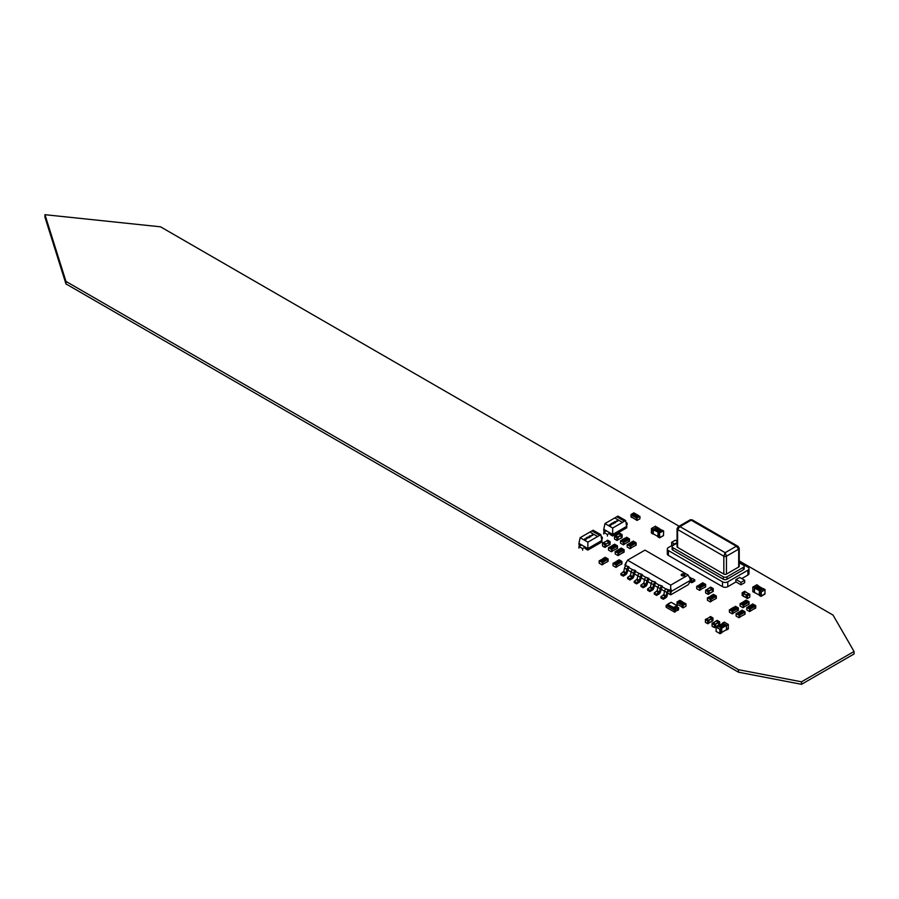 <?xml version="1.0" encoding="UTF-8"?>
<svg xmlns="http://www.w3.org/2000/svg" width="899" height="899" viewBox="0 0 899 899"><rect width="100%" height="100%" fill="white"/><g stroke="black" fill="none" stroke-linecap="round" stroke-linejoin="round"><path stroke-width="1.35" d="M739.236 560.931L833.036 615.085L854.05 651.483L854.05 653.978L801.515 684.308L738.461 672.182L65.964 283.915L44.95 217.187L44.95 214.692L160.539 226.818L679.116 526.218M854.05 651.483L801.515 681.813L738.461 669.688L65.964 281.421L44.95 214.692M801.515 684.308L801.515 681.813M738.461 672.182L738.461 669.688M65.964 283.915L65.964 281.421M684.375 574.146A1.854 1.068 0 0 0 681.847 574.09A1.854 1.068 0 0 0 681.566 575.54A1.854 1.068 0 0 0 681.745 575.663A1.854 1.068 0 0 0 684.555 575.54A1.854 1.068 0 0 0 684.375 574.146M684.229 575.742A1.236 0.708 0 0 0 681.891 575.742M628.727 567.505L628.918 566.786L628.345 567.123A2.225 1.292 120 0 0 626.828 569.348L626.12 572.809L623.221 574.933L623.221 576.147L625.603 574.764A2.225 1.292 120 0 0 627.131 572.539L628.727 567.505L632.57 569.719M627.536 560.189L670.71 585.125L688.14 575.057L644.965 550.132L627.536 560.189L625.266 564.594A1.113 0.641 0 0 0 625.266 565.505L625.895 565.864M627.659 569.966L631.154 571.989M634.334 573.82L637.829 575.843M640.998 577.675L644.504 579.698M647.673 581.529L651.179 583.552M654.348 585.384L657.854 587.407M661.023 589.227L664.518 591.25M667.687 593.082L670.71 594.823L669.924 591.284A1.113 0.641 0 0 0 671.497 591.284L690.41 580.361A1.113 0.641 0 0 0 690.41 579.45L689.623 577.405L690.41 580.361L689.623 582.406L690.702 580.08M668.766 590.621L668.957 589.901L668.384 590.238A2.225 1.292 120 0 0 666.856 592.463L666.148 595.925L663.248 598.049L663.248 599.262L665.642 597.88A2.225 1.292 120 0 0 667.17 595.655L667.878 592.194L668.766 590.621L669.924 591.284L670.71 588.328L671.497 591.284L670.71 593.329M662.091 586.766L662.282 586.047L661.709 586.384A2.225 1.292 120 0 0 660.192 588.609L659.473 592.07L656.573 594.194L656.573 595.408L658.967 594.025A2.225 1.292 120 0 0 660.495 591.8L662.091 586.766L665.934 588.98M655.427 582.912L655.618 582.192L655.034 582.53A2.225 1.292 120 0 0 653.517 584.755L652.809 588.216L649.91 590.34L649.91 591.553L652.303 590.171A2.225 1.292 120 0 0 653.82 587.946L655.427 582.912L659.259 585.125M648.752 579.057L648.943 578.338L648.359 578.675A2.225 1.292 120 0 0 646.842 580.9L646.134 584.372L643.235 586.496L643.235 587.71L645.628 586.328A2.225 1.292 120 0 0 647.145 584.092L648.752 579.057L652.595 581.282M642.077 575.203L642.268 574.495L641.695 574.821A2.225 1.292 120 0 0 640.167 577.057L639.459 580.518L636.559 582.642L636.559 583.856L638.953 582.473A2.225 1.292 120 0 0 640.47 580.248L642.077 575.203L645.92 577.428M635.402 571.359L635.593 570.64L635.02 570.966A2.225 1.292 120 0 0 633.492 573.202L632.784 576.664L629.884 578.787L629.884 580.001L632.278 578.619A2.225 1.292 120 0 0 633.806 576.394L635.402 571.359L639.245 573.573M635.593 570.64L632.705 569.64A2.225 1.292 120 0 0 631.188 571.865L630.48 575.326L627.581 577.45L627.581 578.664L629.884 580.001M642.268 574.495L639.38 573.495A2.225 1.292 120 0 0 637.863 575.72L637.144 579.181L634.245 581.305L634.245 582.518L636.559 583.856M648.943 578.338L646.055 577.338A2.225 1.292 120 0 0 644.527 579.574L643.819 583.035L640.92 585.159L640.92 586.373L643.235 587.71M655.618 582.192L652.73 581.192A2.225 1.292 120 0 0 651.202 583.417L650.494 586.89L647.595 589.014L647.595 590.227L649.91 591.553M662.282 586.047L659.394 585.047A2.225 1.292 120 0 0 657.877 587.272L657.169 590.733L654.27 592.857L654.27 594.07L656.573 595.408M668.957 589.901L666.069 588.901A2.225 1.292 120 0 0 664.552 591.126L663.844 594.587L660.934 596.711L660.934 597.925L663.248 599.262M670.71 585.125L670.71 588.328M628.918 566.786L626.03 565.786A2.225 1.292 120 0 0 624.513 568.011L623.805 571.472L620.906 573.596L620.906 574.809L623.221 576.147M670.71 594.823L688.14 584.766L689.623 582.406M688.14 575.057L690.702 579.743M690.477 580.563L690.859 581.979A2.225 1.292 120 0 0 691.264 582.552A2.225 1.292 120 0 0 692.376 582.44L694.77 581.057L694.77 579.844L692.466 578.518L691.353 579.147M694.77 579.844L692.005 581.271L691.162 578.428A2.225 1.292 120 0 0 690.758 577.843A2.225 1.292 120 0 0 689.836 577.866M663.248 598.049L660.934 596.711M656.573 594.194L654.27 592.857M649.91 590.34L647.595 589.014M643.235 586.496L640.92 585.159M636.559 582.642L634.245 581.305M629.884 578.787L627.581 577.45M623.221 574.933L620.906 573.596M677.048 543.153L672.868 545.569A2.596 1.506 0 0 0 672.104 546.626A2.596 1.506 0 0 0 672.868 547.693L723.302 576.81A2.596 1.506 0 0 0 726.976 576.81L743.428 567.314A2.596 1.506 0 0 0 744.192 566.258A2.596 1.506 0 0 0 743.428 565.19L739.236 562.774M672.868 547.693L672.868 550.121L723.302 579.237L723.302 576.81M726.976 576.81L726.976 579.237L743.428 569.741L743.428 567.314M738.697 567.011A1.854 1.068 0 0 0 739.236 566.258L739.236 548.356A1.854 1.068 180 0 1 738.697 549.12L738.697 567.011L726.459 574.079A1.854 1.068 0 0 1 723.83 574.079L677.599 547.39A1.854 1.068 0 0 1 677.048 546.626L677.048 528.736L678.284 526.702L679.959 526.612L725.145 552.694L723.83 556.189L723.83 574.079M672.868 550.121A2.596 1.506 180 0 1 672.104 549.053L672.104 546.626M744.192 566.258L744.192 568.685A2.596 1.506 180 0 1 743.428 569.741M726.976 579.237A2.596 1.506 180 0 1 723.302 579.237M739.236 548.356L738 546.322L736.337 546.232L725.145 552.694L726.459 556.189A1.854 1.068 180 0 1 723.83 556.189L677.599 529.489L679.959 526.612L691.151 520.15L690.218 519.802L692.084 519.802L691.151 520.15L736.337 546.232L738.697 549.12L726.459 556.189L726.459 574.079M677.048 542.547L668.395 547.536A3.72 2.146 0 0 0 667.316 549.053L667.316 553.908A3.72 2.146 0 0 0 668.395 555.425L722.515 586.676A3.72 2.146 0 0 0 727.774 586.676L735.865 582.001L735.865 579.574L739.798 577.45M667.316 549.053A3.72 2.146 0 0 0 668.395 550.57L722.515 581.822A3.72 2.146 0 0 0 727.774 581.822L747.889 570.202A3.72 2.146 0 0 0 748.979 568.685A3.72 2.146 0 0 0 747.889 567.168L739.236 562.167M741.776 578.585L747.889 575.057A3.72 2.146 0 0 0 748.979 573.54L748.979 568.685M739.675 577.372L744.664 580.26L744.664 582.687L740.978 584.811L740.978 582.383L735.989 579.495M744.664 580.26L740.978 582.383M740.978 584.811L735.865 581.844M672.418 545.221L671.632 544.76L671.632 542.344L675.306 540.22L677.048 541.22M674.52 544.007L671.632 542.344M714.75 596.61L716.065 596.453L716.065 598.273L716.065 596.453L710.547 599.644L710.547 601.465L711.603 601.161L710.289 601.914L707.401 600.251L707.401 597.824L709.232 597.363L711.075 598.431L710.289 601.914M712.39 595.239L713.435 594.329L716.323 596.003L716.323 598.431L710.547 601.465L711.075 599.037M710.289 599.487L707.401 597.824M716.323 596.003L714.491 596.453L712.649 594.79M713.154 595.947L714.02 596.262L713.312 596.734L712.716 595.958M712.693 596.43L711.772 596.318M711.075 597.363L710.154 597.251M708.704 597.363L712.12 595.093L715.008 596.756L711.075 598.734M708.704 597.06L711.603 598.734M712.289 597.262L711.446 597.532L711.21 596.644L712.289 597.262L711.446 597.464L711.188 596.655M715.008 596.756L711.603 599.037M710.457 597.723L711.199 597.588L710.457 597.779M711.154 597.824L710.266 597.374M712.064 596.79L712.817 596.655L712.064 596.846M712.772 596.891L711.884 596.442M714.02 596.262L713.278 596.251M749.654 609.117L749.654 611.545L746.766 609.882L746.766 607.454L749.654 609.117L750.44 608.668L749.912 611.095L749.912 609.275L755.43 606.083L755.43 607.904L754.115 608.668M750.182 608.511L747.811 607.151M749.654 611.545L755.43 607.904L755.43 606.083L753.856 606.083L752.014 604.42L752.8 603.971L755.699 605.634L755.699 608.061L754.385 608.814M754.115 606.241L754.902 606.387M755.699 605.634L754.902 606.083M746.766 607.454L748.597 606.994L750.44 608.668M750.373 607.499L749.069 607.128L749.777 606.656L750.373 607.432M750.216 606.375L750.395 606.971L751.317 607.083L750.395 606.904L751.115 606.499M751.822 605.443L752.014 606.038L752.935 606.083L751.822 605.443L752.733 605.566M750.968 608.365L754.385 606.387L751.497 604.724L748.08 606.69M751.901 606.679L750.8 606.072L751.643 605.87L751.901 606.679L750.923 606.274M750.968 608.668L754.385 606.387M752.823 606.027L751.89 605.802M751.204 606.96L750.272 606.735M750.463 607.106L749.17 607.196M743.439 612.399L744.754 612.253L744.754 614.073L744.754 612.253L739.236 615.433L739.236 617.253L740.293 616.95L738.978 617.714L736.09 616.04L736.09 613.612L737.922 613.163L739.765 614.219L738.978 617.714M741.079 611.039L742.125 610.129L745.024 611.792L745.024 614.219L739.236 617.253L739.765 614.826M738.978 615.287L736.09 613.612M745.024 611.792L743.181 612.253L741.338 610.578M741.855 611.747L742.72 612.062L742.001 612.534L741.405 611.758M741.383 612.219L741.574 612.815L740.461 612.107M739.765 613.152L739.956 613.747L738.854 613.051M737.405 613.163L740.821 610.882L743.709 612.556L739.765 614.523M737.405 612.86L740.293 614.523M740.978 613.062L740.147 613.32L739.877 612.455L740.978 613.062L740.147 613.264L739.899 612.444M743.709 612.556L740.293 614.826M739.147 613.511L739.899 613.388L739.147 613.579M739.855 613.624L738.956 613.163M740.765 612.579L741.506 612.455L740.765 612.635M741.461 612.691L740.574 612.23M742.72 612.062L741.978 612.05M732.303 611.432L732.303 613.86L729.415 612.197L729.415 609.769L732.303 611.432L733.09 610.983L732.561 613.41L732.561 611.59L738.079 608.398L738.079 610.219L736.775 610.983M732.831 610.826L730.46 609.466M732.303 613.86L738.079 610.219L738.079 608.398L734.663 607.342L735.461 606.274L738.349 607.949L738.349 610.376L737.034 611.129M736.775 608.556L737.562 608.702M738.349 607.949L737.562 608.398M729.415 609.769L731.258 609.308L733.09 610.983M733.022 609.814L731.719 609.443L732.438 608.971L733.022 609.747M732.865 608.69L733.764 608.803M734.483 607.758L735.382 607.87M733.618 610.679L737.034 608.702L734.146 607.039L730.73 609.005M734.539 609.061L733.46 608.376L734.292 608.174L734.55 608.994L733.573 608.589M733.618 610.983L737.034 608.702M735.472 608.331L734.539 608.117M733.854 609.264L732.921 609.05M733.123 609.41L731.831 609.511M747.451 602.386L748.755 602.24L748.755 604.061L748.755 602.24L743.248 605.42L743.248 607.241L744.293 606.937L742.979 607.702L740.091 606.027L740.091 603.6L741.933 603.15L743.765 604.207L742.979 607.702M745.08 601.026L746.136 600.116L749.024 601.779L749.024 604.207L743.248 607.241L743.765 604.813M742.979 605.274L740.091 603.6M749.024 601.779L747.181 602.24L745.35 600.566M745.855 601.723L746.721 602.038L746.001 602.51L745.417 601.734M745.383 602.206L744.473 602.094M743.765 603.139L742.855 603.027M741.405 603.15L744.822 600.869L747.71 602.544L743.765 604.51M741.405 602.847L744.293 604.51M744.979 603.049L744.147 603.308L743.9 602.42L744.979 603.049L744.147 603.251L743.889 602.431M747.71 602.544L744.293 604.813M743.147 603.499L743.9 603.364L743.147 603.555M743.855 603.6L742.967 603.15M744.765 602.566L745.518 602.431L744.765 602.622M745.473 602.667L744.586 602.218M746.721 602.038L745.979 602.027M606.522 559.549L607.836 559.403L607.836 561.223L607.836 559.403L602.319 562.583L602.319 564.403L603.375 564.1L602.06 564.864L599.172 563.19L599.172 560.762L601.004 560.313L602.847 561.369L602.06 564.864M604.162 558.189L605.207 557.279L608.095 558.942L608.095 561.369L602.319 564.403L602.847 561.976M602.06 562.437L599.172 560.762M608.095 558.942L606.263 559.403L604.42 557.728M604.926 558.886L605.791 559.2L605.083 559.672L604.488 558.897M604.465 559.369L603.544 559.257M602.847 560.302L601.925 560.189M600.487 560.313L603.892 558.032L606.791 559.706L602.847 561.673M600.487 560.01L603.375 561.673M604.061 560.212L603.218 560.47L602.982 559.583L604.061 560.212L603.218 560.414L602.959 559.594M606.791 559.706L603.375 561.976M602.229 560.661L602.971 560.527L602.229 560.718M602.926 560.762L602.038 560.313M603.847 559.729L604.589 559.594L603.847 559.785M604.544 559.83L603.656 559.38M605.791 559.2L605.049 559.189M591.8 535.467L590.171 535.815M578.934 548.075L578.934 546.502L581.563 544.985L585.238 547.109L585.238 548.626L587.8 550.098L601.982 541.906L600.847 534.669L597.644 536.523L589.924 532.062L580.147 537.703L578.934 543.412L579.012 545.03L580.248 545.738M585.238 547.109L582.619 548.626L582.619 550.199M602.06 540.378L587.867 548.57L587.8 550.098M602.319 538.827L602.319 537.254L601.487 537.726M582.619 548.626L578.934 546.502M597.644 536.523L587.867 542.164L587.867 548.57L578.934 543.412M601.262 536.636L602.319 537.254M589.946 532.073L591.969 530.904L599.667 535.355L591.969 530.904M591.98 530.882L593.126 530.219L600.847 534.669M587.867 542.164L580.147 537.703M584.991 540.097L585.968 539.535L584.698 538.804L584.991 540.097M587.148 537.388L586.092 537.995L588.013 537.917L587.148 537.388M586.923 537.849L588.013 537.917L586.923 537.872M590.879 536.703L589.632 535.984C588.575 537.051 589.002 537.299 590.901 536.692L589.632 535.95L588.778 536.624M592.542 534.793L592.891 534.557C591.688 534.939 591.598 535.175 592.621 535.265L592.272 535.489C593.205 535.096 593.295 534.871 592.542 534.793C593.295 534.871 593.205 535.096 592.272 535.489C593.205 535.096 593.295 534.871 592.542 534.793M592.891 534.557C591.688 534.939 591.598 535.175 592.621 535.265L592.621 535.287C591.598 535.208 591.688 534.972 592.891 534.59C591.688 534.939 591.598 535.175 592.621 535.265M587.508 537.175L589.092 537.759L587.508 537.175M586.89 538.647L586.283 538.276L585.845 538.951L586.53 538.827M584.698 538.804L585.946 539.557M586.114 538.018L587.148 537.411M587.53 537.197L588.71 537.49M590.227 536.782L589.53 536.377L590.227 536.748M667.597 604.679A1.113 0.641 180 0 1 667.395 604.566L666.395 605.151L667.597 605.847L667.71 604.566L667.71 606.027L666.125 605.42L674.531 610.275L673.486 609.353L673.486 607.904L667.71 604.566L673.744 607.454L676.902 605.634L671.115 602.296L667.777 604.094L667.597 605.814M674.902 610.061L675.902 609.488A1.113 0.641 180 0 1 677.475 608.578L678.475 607.994L677.273 607.308L673.699 609.365L674.902 610.061L674.902 612.005L675.902 611.421L675.902 609.488M675.902 610.455A1.113 0.641 180 0 1 677.475 610.522L677.475 608.578M677.475 610.522L678.475 609.938L678.734 607.848L677.273 607.005M678.576 607.814L677.273 607.05M673.014 609.331L667.71 606.027M674.846 610.095L674.531 612.095L666.125 607.241L666.125 605.42M678.475 609.814L678.734 607.848M674.531 610.275L674.531 612.095M677.161 607.23L676.902 605.634L674.014 607.904L674.014 609.297M743.327 596.048L746.35 597.723L743.001 596.104L742.956 593.329L746.653 594.981L746.395 597.992L747.136 598.419L747.136 595.745L746.339 595.228L743.215 593.486L743.215 595.913L746.327 597.7L746.35 595.408M746.597 594.958L748.609 593.801L744.687 591.306L742.372 592.632L742.147 595.486L742.214 592.913L742.956 593.329L745.631 592.093M745.327 591.789L743.226 593.003M749.024 593.801L746.653 594.981M742.967 593.464L742.147 592.812L742.147 595.486L743.338 596.048M748.755 593.767L746.339 595.228L749.609 594.138L748.721 593.756M746.361 597.846L747.406 598.52L749.766 597.082L749.766 594.408L747.451 595.745L747.451 598.419L749.71 597.183L747.406 598.52L746.395 597.869M659.551 537.782L658.034 536.973L657.967 532.332M659.315 537.613L659.315 533.365L658.012 532.613L657.899 536.703L659.652 537.827L663.518 535.489L659.844 537.613L659.461 533.006L663.507 530.837M657.967 536.827L658.079 532.129L652.753 529.578L653.112 534.006M661.574 530.118L657 527.129L653.281 529.578L651.708 528.365L651.326 532.916L652.921 534.006M657 527.129L652.753 529.578L651.438 528.477M658.012 532.613L661.686 530.185M663.597 531.006L661.765 530.017L658.079 532.129L659.585 532.916L663.26 530.792L662.215 530.185M656.933 527.297L655.113 526.387M663.518 535.186L663.631 531.095L663.451 535.658L659.844 537.613M651.438 528.814L651.438 533.062L652.753 533.826M651.708 528.365L655.495 526.207L651.708 528.365M657.899 536.489L653.281 533.826L653.281 529.578M655.438 530.118L654.82 529.882L656.09 529.399L654.82 529.882M657.495 530.815L656.607 530.938M657.641 528.915L656.764 529.028M657.158 530.017L656.248 530.017M656.686 530.253L655.697 530.298M658.416 529.253L657.427 529.32M659.888 530.23L658.866 530.174L659.855 529.623L659.776 530.388L658.866 530.174M659.428 529.32L658.338 529.938M657.821 530.961L658.54 531.095L657.394 531.399L657.899 530.736M658.54 531.095L657.371 531.017M656.203 529.466L655.247 530.005M658.877 529.017L657.978 529.017M657.585 530.376L656.686 530.725M657.742 528.466L656.832 528.814M659.315 529.376L658.45 529.882M759.318 595.048L754.531 592.565M759.397 595.385L759.509 590.688L754.699 588.126L754.34 592.565M759.397 590.879L759.318 595.262L761.004 596.363L759.453 595.531L759.453 591.014L763.633 588.733M757.059 584.946L758.486 585.856L754.441 587.676L754.171 592.374L752.935 591.789L754.812 592.441M758.486 586.069L756.542 584.946M752.868 587.025L754.441 587.676L752.766 587.103L752.868 591.654M765.027 589.564L763.184 588.564L759.509 590.688L761.116 591.969L764.925 589.396M761.116 596.217L764.948 593.745M763.273 588.553L764.948 589.8L764.948 594.048L761.037 596.34M764.937 594.082L765.049 589.643L761.262 591.924L761.262 596.172M756.767 584.777L752.856 587.373M754.699 588.126L758.374 586.002L762.993 588.676M761.127 588.294L760.183 588.845L760.947 588.182M761.565 588.418L760.565 588.778M759.565 587.867L758.677 587.991M759.408 589.778L758.531 589.901M759.857 588.485L759.228 588.294L760.554 587.811L759.228 588.294M760.554 587.811L759.857 588.474M758.408 589.283L757.497 589.294L758.127 588.823M758.823 588.811L757.497 589.294M757.52 588.137L756.52 588.676L756.61 587.912L757.52 588.126L756.744 588.002M757.835 588.867L756.947 588.991M759.149 587.103L757.891 587.541M760.756 588.89L760.183 588.845M756.834 588.283L756.228 588.396M759.059 587.946L759.655 587.429L759.059 587.946M759.655 587.429L758.756 587.777M758.913 589.856L759.509 589.339L758.913 589.856M759.509 589.339L758.599 589.688M759.891 588.047L760.509 587.98M758.16 589.047L758.778 588.98M757.329 588.946L757.924 588.429L757.329 588.946M757.924 588.429L757.025 588.778M754.171 592.374L752.766 591.531M708.828 620.445L706.288 618.939L705.558 619.366L708.76 620.546L708.03 620.973L708.03 623.648L708.76 623.221L708.772 620.366M708.513 620.209L711.783 618.433L709.682 617.22L706.58 619.018L708.558 620.186M709.547 617.186L712.21 618.557L711.941 621.333L712.941 620.804L712.941 618.13L708.817 620.524M712.199 621.108L708.839 622.928L711.941 621.142L712.199 618.681M708.817 620.625L708.839 622.996L712.21 621.231M711.941 618.231L712.783 617.86L710.468 616.523L709.839 617.017M709.525 617.321L706.558 619.029M708.794 623.074L707.715 623.648L705.445 622.411L707.76 623.749L707.715 620.973L705.4 619.636L705.4 622.31L707.715 623.648M705.4 619.636L705.445 622.411L705.445 619.355L706.434 618.984M710.311 616.613L709.569 617.208M715.447 624.513L712.963 622.793L712.233 623.221L715.435 624.4L714.694 624.827L714.694 627.491L715.435 627.075L715.435 624.221M715.346 624.108L718.458 622.288L716.357 621.074L713.244 622.872L715.233 624.041M716.2 621.164L718.717 622.142L718.616 625.187L719.616 624.659L719.616 621.984L718.571 622.411L715.492 624.356L715.514 626.85L718.616 624.985L718.874 622.535M715.492 624.479L715.492 626.794L718.492 625.131M718.604 622.086L719.458 621.715L717.144 620.377L716.503 620.872M715.469 626.929L714.379 627.491L712.12 626.266L714.435 627.592L714.379 624.827L712.075 623.49L712.075 626.165L714.379 627.491M712.075 623.49L712.12 626.266L712.12 623.209L713.109 622.838M716.986 620.467L713.233 622.883M726.763 629.929L726.403 625.502L721.74 628.187L721.672 632.469M726.572 629.929L728.246 628.682M721.672 632.772L719.919 633.705L721.672 632.772M726.931 629.738L728.246 628.985L728.336 624.468L726.931 625.502L722.695 623.097M721.785 632.413L726.403 629.738L726.437 625.344L728.246 624.389M724.572 622.31L722.706 622.973L724.043 622.31M716.177 626.76L716.076 631.323L719.841 633.537L716.166 631.413L716.087 626.929M720.065 633.705L716.076 631.323M716.166 627.165L719.841 629.289L716.424 626.715L717.739 625.951L721.414 628.075L719.841 629.289L719.841 633.537M728.1 624.378L724.189 622.119M718.11 626.041L722.729 623.378L726.403 625.502M721.717 628.255L720.369 629.289L720.369 633.537M722.729 627.041L721.492 626.536L722.729 627.041L722.111 627.266M724.055 626.3L723.167 626.176M719.863 626.086L720.74 626.21M723.414 626.558L722.302 626.041M721.683 625.569L720.571 625.041M723.234 624.659L721.987 624.232L723.088 624.468L722.582 624.906M721.436 625.176L722.324 625.299M724.864 625.468L723.74 625.21M721.313 626.817L722.302 627.165M722.391 624.513L721.785 624.423M723.043 624.681L722.346 624.535M723.032 625.884L723.976 626.075L723.032 625.895M723.976 626.086L723.077 625.738M719.717 625.805L720.672 625.985L719.717 625.805M720.672 625.996L719.762 625.648M722.549 626.569L723.167 626.682M720.829 625.569L721.436 625.682M721.301 624.884L722.245 625.075L721.301 624.895M722.245 625.086L721.346 624.738M704.074 585.058L705.389 584.901L705.389 586.721L705.389 584.901L699.871 588.081L699.871 589.901L700.928 589.598L699.613 590.362L696.725 588.688L696.725 586.26L698.557 585.811L700.4 586.867L699.613 590.362M701.714 583.687L702.76 582.777L705.648 584.451L705.648 586.867L699.871 589.901L700.4 587.474M699.613 587.935L696.725 586.26M705.648 584.451L703.816 584.901L701.973 583.237M702.479 584.395L703.344 584.71L702.636 585.182L702.04 584.406M702.018 584.867L702.198 585.463L701.096 584.766M700.4 585.8L700.591 586.395L699.478 585.699M698.029 585.811L701.445 583.541L704.333 585.204L700.4 587.171M698.029 585.507L700.928 587.171M701.613 585.71L700.771 585.968L700.535 585.092L701.613 585.71L700.771 585.912L700.512 585.103M704.333 585.204L700.928 587.474M699.782 586.159L700.523 586.036L699.782 586.227M700.478 586.272L699.591 585.811M701.389 585.227L702.141 585.103L701.389 585.294M702.097 585.339L701.209 584.878M703.344 584.71L702.602 584.698M620.366 562.055L621.681 561.897L621.681 563.718L621.681 561.897L616.163 565.089L616.163 566.909L617.22 566.606L615.905 567.359L613.017 565.696L613.017 563.268L614.849 562.808L616.692 563.875L615.905 567.359M618.006 560.684L619.051 559.774L621.939 561.448L621.939 563.875L616.163 566.909L616.692 564.482M615.905 564.932L613.017 563.268M621.939 561.448L620.108 561.897L618.265 560.234M618.77 561.392L619.636 561.706L618.928 562.178L618.332 561.403M618.31 561.875L617.388 561.763M616.692 562.808L615.77 562.695M614.332 562.808L617.737 560.538L620.636 562.201L616.692 564.179M614.332 562.504L617.22 564.179M617.905 562.707L617.062 562.976L616.804 562.1L617.905 562.707L617.062 562.909L616.826 562.089M620.636 562.201L617.22 564.482M616.073 563.167L616.815 563.032L616.073 563.223M616.77 563.268L615.882 562.819M617.692 562.223L618.433 562.1L617.692 562.291M618.388 562.336L617.501 561.886M619.636 561.706L618.894 561.695M615.86 546.457L617.175 546.3L617.175 548.12L617.175 546.3L611.657 549.491L611.657 551.301L612.713 550.997L611.399 551.761L608.511 550.098L608.511 547.671L610.354 547.21L612.185 548.278L611.399 551.761M613.5 545.086L614.556 544.176L617.444 545.85L617.444 548.278L611.657 551.301L612.185 548.884M611.399 549.334L608.511 547.671M617.444 545.85L615.601 546.3L613.759 544.637M614.275 545.794L615.141 546.109L614.422 546.581L613.837 545.805M613.803 546.266L613.995 546.862L612.893 546.165M612.185 547.199L612.376 547.794L611.275 547.098M609.825 547.21L613.242 544.94L616.13 546.603L612.185 548.581M609.825 546.907L612.713 548.581M613.399 547.109L612.567 547.379L612.32 546.491L613.399 547.109L612.567 547.311L612.298 546.502M616.13 546.603L612.713 548.884M611.567 547.558L612.32 547.435L611.567 547.626M612.275 547.671L611.387 547.21M613.185 546.626L613.938 546.502L613.185 546.693M613.893 546.738L612.994 546.277M615.141 546.109L614.399 546.098M616.613 521.341L614.983 521.69M603.757 533.95L603.757 532.377L606.375 530.86L610.061 532.983L610.061 534.5L612.612 535.973L626.794 527.78L625.659 520.543L624.513 521.206L616.793 516.756L604.971 523.578L603.757 529.286L603.825 530.904L605.061 531.624M610.061 532.983L607.432 534.5L607.432 536.074M626.873 526.252L612.68 534.444L612.612 535.973M627.131 524.701L627.131 523.128L626.311 523.6M607.432 534.5L603.757 532.377M624.513 521.206L612.68 528.039L612.68 534.444L603.757 529.286M626.075 522.51L627.131 523.128M624.479 521.229L616.793 516.779L617.939 516.093L625.659 520.543M612.68 528.039L604.971 523.578M609.814 525.971L610.781 525.409L609.511 524.679L609.814 525.971M612.444 523.971L611.961 523.263L612.444 523.971L611.961 523.263L610.904 523.87L612.826 523.791L611.961 523.263L612.826 523.791M615.691 522.577L614.444 521.825C613.388 522.926 613.815 523.173 615.714 522.566L614.444 521.825L613.59 522.499M617.355 520.667L617.703 520.431C616.5 520.813 616.411 521.049 617.433 521.139L617.085 521.364C618.029 520.971 618.107 520.746 617.355 520.667C618.107 520.746 618.029 520.971 617.085 521.364C618.029 520.971 618.107 520.746 617.355 520.667M617.119 521.375L617.433 521.162C616.411 521.049 616.5 520.813 617.703 520.431C616.5 520.813 616.411 521.049 617.433 521.139C616.411 521.083 616.5 520.847 617.703 520.465M614.736 517.936L622.456 522.398M612.32 523.049L613.612 523.802L613.995 523.184L612.68 522.847M611.713 524.522L611.095 524.151L610.657 524.825L611.32 524.713M609.511 524.679L610.758 525.432M609.556 525.825L610.118 525.477M610.927 523.892L611.961 523.297M612.68 522.881L613.523 523.33M614.343 522.229L615.04 522.622L614.343 522.252M709.794 587.935L713.053 588.485L710.738 587.148L709.895 587.564L706.85 589.643L708.828 590.812L706.4 589.654M706.681 589.62L705.827 589.991L709.097 591.07L708.3 591.598L708.3 594.261L708.985 593.947L708.783 590.834L712.053 589.059L710.098 587.643M712.21 588.856L712.469 591.733L712.21 589.328L709.086 591.126L709.109 593.621L712.165 591.857L709.109 593.554L709.086 591.25M712.469 591.733L713.21 591.43L713.21 588.755L712.469 589.306M709.041 593.711L712.48 591.845M709.041 591.284L706.828 589.654M705.67 590.261L705.715 593.037L708.255 594.363L705.603 592.834L705.67 590.261L705.67 592.924L707.985 594.261L707.985 591.598L705.67 590.261L706.704 589.609M618.074 553.188L618.074 555.616L615.186 553.941L615.186 551.514L618.074 553.188L618.86 552.728L618.332 555.155L618.332 553.334L623.85 550.154L623.85 551.975L622.535 552.728M618.602 552.582L616.231 551.211M618.074 555.616L623.85 551.975L623.85 550.154L622.277 550.154L620.434 548.48L621.22 548.03L624.108 549.694L624.108 552.121L622.805 552.885M622.535 550.3L623.322 550.458M624.108 549.694L623.322 550.154M615.186 551.514L617.017 551.065L618.86 552.728M618.793 551.559L617.489 551.199L618.197 550.727L618.793 551.503M618.636 550.446L619.535 550.559M620.243 549.514L621.153 549.626M619.389 552.424L622.805 550.458L619.905 548.783L616.5 550.761M620.299 550.817L619.22 550.132L620.063 549.93L620.321 550.739L619.344 550.345M619.389 552.728L622.805 550.458M621.243 550.087L620.31 549.873M619.625 551.02L618.692 550.806M618.883 551.166L617.591 551.256M678.61 602.577L677.295 602.431L677.295 604.252L677.295 602.431L682.813 605.611L682.813 607.432L681.768 607.128L683.083 607.893L685.971 606.218L685.971 603.791L683.083 605.465L683.083 607.893M680.981 601.217L677.824 602.735M678.61 605.005L682.813 607.432L682.285 604.398L684.128 603.341L685.971 603.791M683.083 605.465L682.285 605.005M680.712 600.757L679.925 600.307L677.037 601.97L677.037 604.398L678.352 605.162M677.037 601.97L677.824 602.431M681.195 601.982L679.734 602.386L680.487 601.577L681.195 602.049L679.846 602.386M680.431 602.386L679.734 602.027M681.678 602.24L680.577 602.937L681.678 602.24L680.768 602.341M683.296 603.173L682.195 603.87L683.296 603.173L682.386 603.274M682.285 604.701L678.352 603.038L681.24 601.06L684.656 603.341M678.352 602.735L681.768 604.701L684.656 603.038M682.566 603.06L681.161 603.207M683.004 603.634L682.296 603.802M682.274 603.015L681.509 603.094L682.274 603.015M681.386 602.701L680.678 602.869M637.043 518.015L637.043 520.442L639.931 518.768L639.931 516.352L637.043 518.015L636.245 517.554L636.773 519.982L636.773 518.161L631.255 514.981L631.255 516.801L632.57 517.554M637.043 520.442L631.255 516.801L631.255 514.981L632.57 515.138M638.874 516.048L635.728 517.262L632.312 515.284L636.514 517.408M634.941 513.767L632.84 514.981L630.997 514.531L630.997 516.959L632.312 517.712M630.997 514.531L633.885 512.857L634.672 513.318M639.931 516.352L638.088 515.891L636.245 517.554M637.133 516.183L636.2 516.341M637.222 515.812L636.481 516.689L635.762 516.217L637.11 515.936M636.391 515.329L635.481 515.442M634.773 514.397L633.862 514.509M638.616 515.588L635.2 513.621L632.312 515.284M634.84 515.453L635.807 514.992L634.391 515.138M635.807 514.992L635.144 515.453M635.211 515.487L634.649 515.565M634.492 514.869L633.773 514.97M634.683 515.183L635.458 515.105L634.683 515.183M636.099 515.801L635.391 515.902M636.481 516.622L635.762 516.217M623.412 542.4L623.412 544.828L620.524 543.153L620.524 540.737L623.412 542.4L624.198 541.94L623.67 544.367L623.67 542.547L629.188 539.366L629.188 541.187L627.873 541.94M623.94 541.794L621.569 540.434M623.412 544.828L629.188 541.187L629.188 539.366L625.771 538.31L626.558 537.242L629.457 538.917L629.457 541.333L628.143 542.097M627.873 539.524L628.659 539.67M629.457 538.917L628.659 539.366M620.524 540.737L622.355 540.277L624.198 541.94M624.131 540.771L622.827 540.411L623.535 539.939L624.131 540.715M623.973 539.658L624.872 539.771M625.58 538.726L626.491 538.838M624.726 541.636L628.143 539.67L625.243 538.007L621.838 539.973M625.637 540.029L624.558 539.344L625.401 539.142L625.659 539.962L624.681 539.557M624.726 541.94L628.143 539.67M626.581 539.299L625.648 539.085M624.962 540.232L624.03 540.018M624.221 540.378L622.928 540.468M634.548 543.367L635.863 543.221L635.863 545.041L635.863 543.221L630.345 546.401L630.345 548.221L631.39 547.918L630.087 548.682L627.187 547.008L627.187 544.58L629.03 544.131L630.873 545.187L630.087 548.682M632.188 542.007L633.233 541.097L636.121 542.76L636.121 545.187L630.345 548.221L630.873 545.794M630.087 546.255L627.187 544.58M636.121 542.76L634.289 543.221L632.447 541.546M632.952 542.715L633.817 543.03L633.11 543.502L632.514 542.715M632.491 543.187L632.671 543.783L631.57 543.075M630.873 544.12L631.064 544.715L629.952 544.007M628.502 544.131L631.918 541.85L634.806 543.524L630.873 545.491M628.502 543.828L631.39 545.491M632.087 544.03L631.244 544.288L630.986 543.412L632.087 544.03L631.244 544.232L631.008 543.412M634.806 543.524L631.39 545.794M630.255 544.479L630.997 544.356L630.255 544.536M630.952 544.58L630.064 544.131M631.862 543.547L632.615 543.423L631.862 543.603M632.57 543.648L631.682 543.198M633.817 543.03L633.076 543.007M605.926 544.277L605.926 546.592L609.061 544.783L609.061 542.355L605.926 544.142L608.893 542.086L606.791 540.872L603.69 542.67L605.668 543.839L603.409 542.591L602.667 543.018L604.982 544.345L605.712 543.917L605.139 547.289L605.825 546.963L605.881 544.007M606.656 540.838L609.162 541.928L609.061 544.985L610.05 544.457L610.05 541.782L609.308 542.333M609.05 541.883L609.893 541.513L607.589 540.175L606.949 540.67M605.78 543.906L603.667 542.681M606.634 540.962L603.622 542.625M609.308 544.76L605.948 546.648L609.32 544.873M605.915 546.716L604.825 547.289L602.555 546.053L604.87 547.39L604.825 544.625L602.51 543.288L602.51 545.951L604.825 547.289M602.51 543.288L602.555 546.053L602.555 543.007L603.544 542.625M607.432 540.265L606.69 540.861M618.692 534.051L621.951 534.602L619.636 533.264L615.736 535.759M617.939 539.827L617.995 537.31L617.186 537.714L617.186 540.378L617.928 539.951L617.669 536.95L620.951 535.175L618.995 533.759M617.669 536.95L615.568 535.737L617.725 536.928M621.366 537.849L621.108 535.444L617.995 537.242L617.995 539.737L622.063 537.647L620.984 538.007L622.108 537.535L622.108 534.871L621.366 535.298L621.366 537.962M617.995 537.31L615.557 535.658L614.725 536.107L617.973 537.231M614.568 536.377L614.613 539.142L617.141 540.479L614.5 538.951L614.568 536.377L614.568 539.04L616.871 540.378L616.871 537.714L614.568 536.377L615.601 535.714M625.524 566.179L626.052 562.549L624.974 564.875M690.859 581.979L690.039 581.507M668.384 590.238L666.069 588.901M666.148 595.925L663.844 594.587M665.642 596.666L663.327 595.329M666.856 592.463L664.552 591.126M659.473 592.07L657.169 590.733M660.192 588.609L657.877 587.272M661.709 586.384L659.394 585.047M658.967 592.812L656.663 591.486M652.809 588.216L650.494 586.89M653.517 584.755L651.202 583.417M655.034 582.53L652.73 581.192M652.303 588.957L649.988 587.631M646.134 584.372L643.819 583.035M646.842 580.9L644.527 579.574M648.359 578.675L646.055 577.338M645.628 585.114L643.313 583.777M639.459 580.518L637.144 579.181M640.167 577.057L637.863 575.72M641.695 574.821L639.38 573.495M638.953 581.26L636.638 579.922M632.784 576.664L630.48 575.326M633.492 573.202L631.188 571.865M635.02 570.966L632.705 569.64M632.278 577.405L629.974 576.068M626.12 572.809L623.805 571.472M626.828 569.348L624.513 568.011M628.345 567.123L626.03 565.786M625.603 573.551L623.299 572.213M677.048 528.736A1.854 1.068 180 0 0 677.599 529.489L677.599 547.39M668.395 550.57L668.395 555.425M722.515 581.822L722.515 586.676M727.774 581.822L727.774 586.676M747.889 570.202L747.889 575.057M677.161 607.488L677.082 605.611L671.384 602.442M667.71 604.566L670.856 602.442M742.214 592.913L744.574 591.295L745.619 591.958M748.609 593.801L749.822 594.318L749.766 596.902M659.461 537.669L658.034 536.973M651.584 528.466L651.326 532.916L653.382 533.882M657.068 527.511L655.337 526.218M765.038 593.958L761.183 596.34L759.453 595.531M753.002 587.013L756.913 584.755M760.745 596.172L760.745 591.924L759.43 591.16M708.772 623.097L708.03 623.648M710.626 616.613L713.008 618.04L712.941 620.625M708.772 620.67L708.839 622.996M708.727 620.265L706.513 618.984M715.447 626.94L714.694 627.491M717.301 620.467L719.683 621.894L719.616 624.479M721.717 632.75L721.695 628.131L717.919 625.929L716.054 627.019L716.166 631.458M719.987 633.581L721.695 632.874M724.347 622.142L728.336 624.468L728.336 628.952L726.302 629.806M713.21 591.239L713.278 588.665L710.851 587.137L706.783 589.609M605.881 546.738L605.139 547.289M607.746 540.265L610.118 541.692L610.05 544.266M622.108 537.355L622.063 534.59L619.748 533.253L618.703 533.927M625.457 566.246L624.974 565.213M691.264 582.552L689.915 581.777M690.758 577.843L689.409 577.068M678.284 526.702L690.218 519.802M692.084 519.802L738 546.322M748.653 593.756L745.586 591.991M746.339 595.228L746.327 597.779M715.514 626.861L718.571 625.097M715.39 624.12L713.188 622.838M605.948 546.648L605.937 544.097M615.68 535.714L618.737 533.95"/></g></svg>
